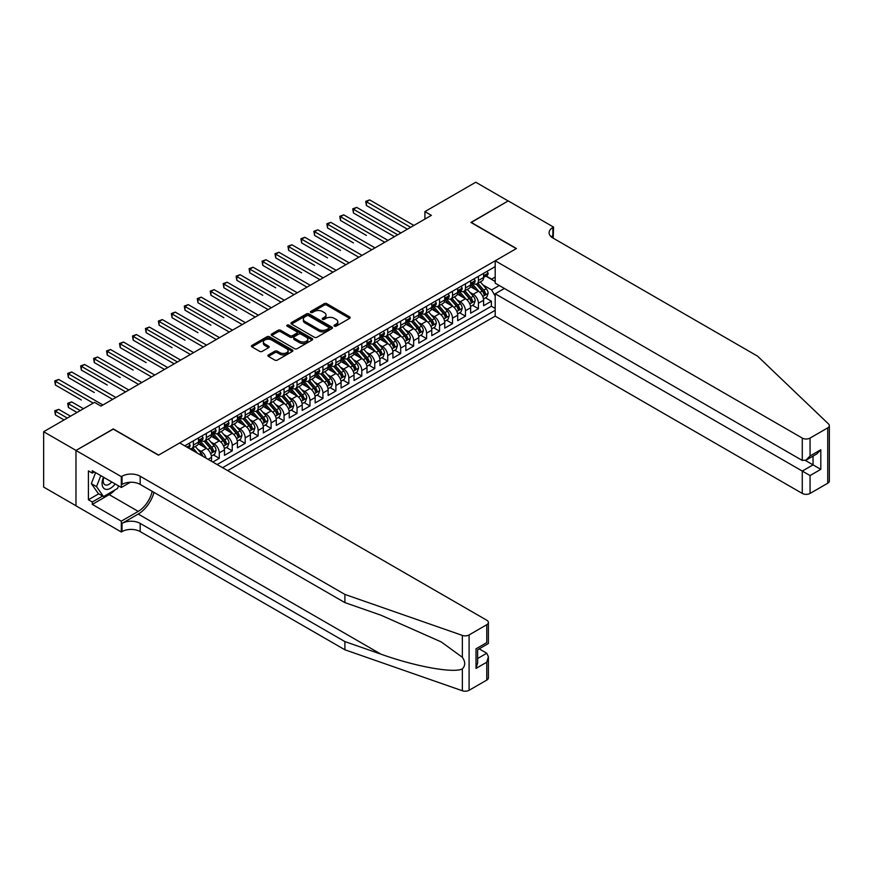 <?xml version="1.0" encoding="UTF-8"?>
<svg xmlns="http://www.w3.org/2000/svg" width="873" height="873" viewBox="0 0 873 873"><rect width="100%" height="100%" fill="white"/><g stroke="black" fill="none" stroke-linecap="round" stroke-linejoin="round"><path stroke-width="1.31" d="M334.381 326.153A1.255 0.731 0 0 0 336.16 326.153L349.669 318.35A1.801 1.037 0 0 0 350.193 317.619A1.801 1.037 0 0 0 349.669 316.877L326.775 303.662A1.801 1.037 0 0 0 324.232 303.662L310.723 311.465A1.255 0.731 0 0 0 312.501 312.49L314.247 311.486A5.751 3.328 0 0 1 322.388 311.486L324.298 312.589A5.751 3.328 0 0 1 325.978 314.935A5.751 3.328 0 0 1 324.298 317.281L322.552 318.296A1.255 0.731 0 0 0 324.33 319.322L326.076 318.318A5.751 3.328 0 0 1 334.217 318.318L336.127 319.42A5.751 3.328 0 0 1 337.807 321.766A5.751 3.328 0 0 1 336.127 324.112L334.381 325.127A1.255 0.731 0 0 0 334.381 326.153L334.381 325.127M268.404 354.918A1.801 1.037 0 0 0 267.869 355.649A1.801 1.037 0 0 0 268.404 356.38L274.82 360.091A1.801 1.037 0 0 0 277.363 360.091L292.379 351.426A1.801 1.037 0 0 0 292.902 350.695A1.801 1.037 0 0 0 292.379 349.964L269.484 336.749A1.801 1.037 0 0 0 266.942 336.749L251.926 345.413A1.801 1.037 0 0 0 251.402 346.144A1.801 1.037 0 0 0 251.926 346.876L259.685 351.361A1.801 1.037 0 0 0 262.227 351.361L268.655 347.65A1.801 1.037 0 0 0 269.179 346.908A1.801 1.037 0 0 0 268.655 346.177L264.803 343.962A4.812 2.783 0 0 1 263.395 341.998A4.812 2.783 0 0 1 266.363 339.422A4.812 2.783 0 0 1 271.612 340.034L286.682 348.731A4.812 2.783 0 0 1 288.09 350.695A4.812 2.783 0 0 1 285.122 353.259A4.812 2.783 0 0 1 279.884 352.659L277.363 351.208A1.801 1.037 0 0 0 274.82 351.208L268.404 354.918L268.404 356.38M113.294 429.134L76.038 450.424L43.65 431.72L43.65 487.079L75.973 505.74M113.294 428.916L158.646 455.095L516.259 248.63L470.907 222.451L508.151 200.943L475.763 182.239L424.911 211.604L424.911 219.079M43.65 431.72L94.502 402.355L100.984 406.098L431.382 215.347L424.911 211.604M314.378 337.262A1.801 1.037 0 0 0 316.921 337.262L331.926 328.597A1.801 1.037 0 0 0 332.449 327.855A1.801 1.037 0 0 0 331.926 327.124L309.031 313.909A1.801 1.037 0 0 0 306.488 313.909L291.484 322.574A1.801 1.037 0 0 0 290.96 323.305A1.801 1.037 0 0 0 291.484 324.036L314.378 337.262M287.599 326.426A1.255 0.731 0 0 1 288.876 326.6L312.13 340.023L297.147 348.676A1.801 1.037 0 0 1 294.605 348.676L271.71 335.461L278.127 331.773L278.127 330.278L271.71 333.988A1.801 1.037 0 0 0 271.176 334.719A1.801 1.037 0 0 0 271.71 335.461L271.71 333.988M278.127 331.773A1.801 1.037 0 0 1 280.67 331.773L280.67 330.278A1.801 1.037 0 0 0 278.127 330.278M280.67 330.278L289.956 335.647A1.801 1.037 0 0 0 292.499 335.647L296.765 333.18A1.801 1.037 0 0 0 297.289 332.449A1.801 1.037 0 0 0 296.765 331.718L287.097 326.131A1.255 0.731 0 0 1 288.876 325.105L312.152 338.538A1.801 1.037 0 0 1 312.676 339.281A1.801 1.037 0 0 1 312.152 340.012L312.152 338.538M212.805 462.057L219.287 458.314L213.383 454.909M210.84 442L214.103 443.877A7.333 4.234 60 0 1 219.287 452.847L224.459 449.857L224.459 455.324L232.24 450.828L226.347 447.434M223.804 434.514L227.056 436.391A7.333 4.234 60 0 1 232.24 445.372L237.423 442.382L237.423 447.838L245.193 443.353L239.3 439.948M236.758 427.039L240.01 428.916A7.333 4.234 60 0 1 245.193 437.886L250.376 434.896L250.376 440.363L258.157 435.867L252.253 432.462M249.722 419.553L252.974 421.43A7.333 4.234 60 0 1 258.157 430.411L263.34 427.421L263.34 432.877L271.11 428.392L265.217 424.987M262.675 412.078L265.927 413.955A7.333 4.234 60 0 1 271.11 422.925L276.294 419.935L276.294 425.402L284.063 420.906L278.171 417.501M275.628 404.592L278.88 406.469A7.333 4.234 60 0 1 284.063 415.45L289.247 412.46L289.247 417.916L297.027 413.431L291.124 410.026M288.592 397.117L291.844 398.994A7.333 4.234 60 0 1 297.027 407.964L302.211 404.974L302.211 410.441L309.98 405.945L304.088 402.54M301.545 389.631L304.797 391.508A7.333 4.234 60 0 1 309.98 400.489L315.164 397.499L315.164 402.955L322.934 398.47L317.041 395.065M314.498 382.156L317.75 384.033A7.333 4.234 60 0 1 322.934 393.003L328.117 390.013L328.117 395.48L335.898 390.984L329.994 387.579M327.462 374.67L330.714 376.547A7.333 4.234 60 0 1 335.898 385.528L341.081 382.538L341.081 387.994L348.851 383.509L342.958 380.104M340.415 367.195L343.667 369.072A7.333 4.234 60 0 1 348.851 378.042L354.034 375.052L354.034 380.519L361.804 376.023L355.911 372.618M353.369 359.709L356.621 361.586A7.333 4.234 60 0 1 361.804 370.567L366.987 367.577L366.987 373.033L374.768 368.548L368.864 365.143M366.333 352.234L369.585 354.111A7.333 4.234 60 0 1 374.768 363.081L379.951 360.091L379.951 365.558L387.721 361.062L381.828 357.657M379.286 344.748L382.538 346.625A7.333 4.234 60 0 1 387.721 355.606L392.905 352.616L392.905 358.072L400.674 353.587L394.782 350.182M392.239 337.273L395.491 339.15A7.333 4.234 60 0 1 400.674 348.12L405.858 345.13L405.858 350.597L413.638 346.101L407.746 342.696M405.203 329.787L408.455 331.664A7.333 4.234 60 0 1 413.638 340.645L418.822 337.655L418.822 343.111L426.591 338.626L420.699 335.221M418.156 322.312L421.408 324.189A7.333 4.234 60 0 1 426.591 333.159L431.775 330.169L431.775 335.636L439.545 331.14L433.652 327.735M431.109 314.826L434.372 316.703A7.333 4.234 60 0 1 439.545 325.684L444.728 322.694L444.728 328.15L452.509 323.665L446.616 320.26M444.073 307.351L447.325 309.228A7.333 4.234 60 0 1 452.509 318.198L457.692 315.208L457.692 320.675L465.462 316.179L459.569 312.774M457.026 299.865L460.278 301.742A7.333 4.234 60 0 1 465.462 310.723L470.645 307.733L470.645 313.189L478.426 308.704L478.426 303.237A7.333 4.234 -120 0 0 473.242 294.266L469.98 292.39M472.522 305.299L478.426 308.704M211.506 461.304L211.506 457.343A7.333 4.234 -120 0 0 206.323 448.362L198.313 443.735M206.017 458.139A7.333 4.234 60 0 0 201.139 451.352L197.887 449.475M224.459 449.857A7.333 4.234 -120 0 0 219.287 440.887L211.266 436.26M237.423 442.382A7.333 4.234 -120 0 0 232.24 433.401L224.23 428.774M250.376 434.896A7.333 4.234 -120 0 0 245.193 425.926L237.183 421.299M263.34 427.421A7.333 4.234 -120 0 0 258.157 418.44L250.136 413.813M276.294 419.935A7.333 4.234 -120 0 0 271.11 410.965L263.1 406.338M289.247 412.46A7.333 4.234 -120 0 0 284.063 403.479L276.054 398.852M302.211 404.974A7.333 4.234 -120 0 0 297.027 396.004L289.007 391.377M315.164 397.499A7.333 4.234 -120 0 0 309.98 388.518L301.971 383.891M328.117 390.013A7.333 4.234 -120 0 0 322.934 381.043L314.924 376.416M341.081 382.538A7.333 4.234 -120 0 0 335.898 373.557L327.877 368.93M354.034 375.052A7.333 4.234 -120 0 0 348.851 366.082L340.841 361.455M366.987 367.577A7.333 4.234 -120 0 0 361.804 358.596L353.794 353.969M379.951 360.091A7.333 4.234 -120 0 0 374.768 351.121L366.747 346.494M392.905 352.616A7.333 4.234 -120 0 0 387.721 343.635L379.711 339.008M405.858 345.13A7.333 4.234 -120 0 0 400.674 336.16L392.664 331.533M418.822 337.655A7.333 4.234 -120 0 0 413.638 328.674L405.618 324.047M431.775 330.169A7.333 4.234 -120 0 0 426.591 321.199L418.582 316.572M444.728 322.694A7.333 4.234 -120 0 0 439.545 313.713L431.535 309.086M457.692 315.208A7.333 4.234 -120 0 0 452.509 306.227L444.499 301.611M470.645 307.733A7.333 4.234 -120 0 0 465.462 298.752L457.452 294.125M227.635 470.623L495.198 316.146L802.276 493.431L802.276 471.071L813.036 464.862L813.036 456.099M222.582 467.699L495.198 310.308M495.198 266.625L184.749 445.852M201.074 440.549L201.139 440.581A7.333 4.234 60 0 0 204.806 440.952L209.989 437.951A7.333 4.234 -120 0 0 211.506 434.601L211.506 430.411M214.027 433.063L214.103 433.106A7.333 4.234 60 0 0 217.759 433.466L222.942 430.476A7.333 4.234 -120 0 0 224.459 427.115L224.459 422.925M226.991 425.588L227.056 425.62A7.333 4.234 60 0 0 230.723 425.98L235.906 422.99A7.333 4.234 -120 0 0 237.423 419.64L237.423 415.45M239.944 418.102L240.01 418.145A7.333 4.234 60 0 0 243.676 418.505L248.86 415.515A7.333 4.234 -120 0 0 250.376 412.154L250.376 407.964M252.897 410.626L252.974 410.659A7.333 4.234 60 0 0 256.629 411.019L261.813 408.029A7.333 4.234 -120 0 0 263.34 404.679L263.34 400.489M265.861 403.14L265.927 403.184A7.333 4.234 60 0 0 269.593 403.544L274.777 400.554A7.333 4.234 -120 0 0 276.294 397.193L276.294 393.003M278.814 395.665L278.88 395.698A7.333 4.234 60 0 0 282.546 396.058L287.73 393.068A7.333 4.234 -120 0 0 289.247 389.718L289.247 385.528M291.768 388.179L291.844 388.223A7.333 4.234 60 0 0 295.511 388.583L300.683 385.593A7.333 4.234 -120 0 0 302.211 382.232L302.211 378.042M304.732 380.704L304.797 380.737A7.333 4.234 60 0 0 308.464 381.097L313.647 378.107A7.333 4.234 -120 0 0 315.164 374.757L315.164 370.567M317.685 373.218L317.75 373.262A7.333 4.234 60 0 0 321.417 373.622L326.6 370.632A7.333 4.234 -120 0 0 328.117 367.271L328.117 363.081M330.649 365.743L330.714 365.776A7.333 4.234 60 0 0 334.381 366.136L339.553 363.146A7.333 4.234 -120 0 0 341.081 359.796L341.081 355.606M343.602 358.257L343.667 358.301A7.333 4.234 60 0 0 347.334 358.661L352.517 355.671A7.333 4.234 -120 0 0 354.034 352.31L354.034 348.12M356.555 350.782L356.621 350.815A7.333 4.234 60 0 0 360.287 351.175L365.471 348.185A7.333 4.234 -120 0 0 366.987 344.835L366.987 340.645M369.519 343.296L369.585 343.34A7.333 4.234 60 0 0 373.251 343.7L378.435 340.71A7.333 4.234 -120 0 0 379.951 337.349L379.951 333.159M382.472 335.821L382.538 335.854A7.333 4.234 60 0 0 386.204 336.214L391.388 333.224A7.333 4.234 -120 0 0 392.905 329.874L392.905 325.684M395.425 328.335L395.491 328.379A7.333 4.234 60 0 0 399.157 328.739L404.341 325.749A7.333 4.234 -120 0 0 405.858 322.388L405.858 318.198M408.389 320.849L408.455 320.893A7.333 4.234 60 0 0 412.121 321.253L417.305 318.263A7.333 4.234 -120 0 0 418.822 314.913L418.822 310.723M421.343 313.374L421.408 313.418A7.333 4.234 60 0 0 425.075 313.778L430.258 310.788A7.333 4.234 -120 0 0 431.775 307.427L431.775 303.237M434.296 305.888L434.372 305.932A7.333 4.234 60 0 0 438.028 306.292L443.211 303.302A7.333 4.234 -120 0 0 444.728 299.952L444.728 295.761M447.26 298.413L447.325 298.457A7.333 4.234 60 0 0 450.992 298.817L456.175 295.827A7.333 4.234 -120 0 0 457.692 292.466L457.692 288.276M460.213 290.927L460.278 290.971A7.333 4.234 60 0 0 463.945 291.331L469.128 288.341A7.333 4.234 -120 0 0 470.645 284.991L470.645 280.8M217.148 464.556L491.379 306.237L491.379 301.218L483.598 305.714L483.598 300.247A7.333 4.234 -120 0 0 478.426 291.266L470.405 286.65M473.166 283.452L473.242 283.496A7.333 4.234 -120 0 0 476.898 283.856A7.333 4.234 -120 0 0 478.426 280.495L478.426 276.305M476.898 283.856L482.082 280.866A7.333 4.234 -120 0 0 483.598 277.505L483.598 273.314M185.589 446.343L185.589 445.372M193.369 440.887L193.369 445.077A7.333 4.234 60 0 1 191.853 448.427A7.333 4.234 60 0 1 189.594 448.657M191.853 448.427L197.036 445.437A7.333 4.234 -120 0 0 198.553 442.076L198.553 437.886M206.323 433.401L206.323 437.591A7.333 4.234 60 0 1 204.806 440.952M219.287 425.926L219.287 430.116A7.333 4.234 60 0 1 217.759 433.466M232.24 418.44L232.24 422.63A7.333 4.234 60 0 1 230.723 425.98M245.193 410.965L245.193 415.144A7.333 4.234 60 0 1 243.676 418.505M258.157 403.479L258.157 407.669A7.333 4.234 60 0 1 256.629 411.019M271.11 396.004L271.11 400.183A7.333 4.234 60 0 1 269.593 403.544M284.063 388.518L284.063 392.708A7.333 4.234 60 0 1 282.546 396.058M297.027 381.043L297.027 385.222A7.333 4.234 60 0 1 295.511 388.583M309.98 373.557L309.98 377.747A7.333 4.234 60 0 1 308.464 381.097M322.934 366.082L322.934 370.261A7.333 4.234 60 0 1 321.417 373.622M335.898 358.596L335.898 362.786A7.333 4.234 60 0 1 334.381 366.136M348.851 351.121L348.851 355.3A7.333 4.234 60 0 1 347.334 358.661M361.804 343.635L361.804 347.825A7.333 4.234 60 0 1 360.287 351.175M374.768 336.149L374.768 340.339A7.333 4.234 60 0 1 373.251 343.7M387.721 328.674L387.721 332.864A7.333 4.234 60 0 1 386.204 336.214M400.674 321.188L400.674 325.378A7.333 4.234 60 0 1 399.157 328.739M413.638 313.713L413.638 317.903A7.333 4.234 60 0 1 412.121 321.253M426.591 306.227L426.591 310.417A7.333 4.234 60 0 1 425.075 313.778M439.545 298.752L439.545 302.942A7.333 4.234 60 0 1 438.028 306.292M452.509 291.266L452.509 295.456A7.333 4.234 60 0 1 450.992 298.817M465.462 283.79L465.462 287.981A7.333 4.234 60 0 1 463.945 291.331M465.462 310.723L465.462 316.179M452.509 318.198L452.509 323.665M439.545 325.684L439.545 331.14M426.591 333.159L426.591 338.626M413.638 340.645L413.638 346.101M400.674 348.12L400.674 353.587M387.721 355.606L387.721 361.062M374.768 363.081L374.768 368.548M361.804 370.567L361.804 376.023M348.851 378.042L348.851 383.509M335.898 385.528L335.898 390.984M322.934 393.003L322.934 398.47M309.98 400.489L309.98 405.945M297.027 407.964L297.027 413.431M284.063 415.45L284.063 420.906M271.11 422.925L271.11 428.392M258.157 430.411L258.157 435.867M245.193 437.886L245.193 443.353M232.24 445.372L232.24 450.828M219.287 452.847L219.287 458.314M495.198 296.1L491.641 289.923L482.944 284.904M491.641 289.923L499.28 285.515M485.868 276.119L495.198 281.51M486.13 275.966L491.641 279.153L495.198 277.09M485.486 297.813L491.379 301.218M491.379 306.237L495.198 308.442M334.883 326.327L336.127 325.607A5.751 3.328 0 0 0 337.807 323.261L337.807 321.766M325.978 314.935L325.978 316.43A5.751 3.328 0 0 1 324.298 318.787L323.054 319.496M349.647 318.361L326.775 305.157A1.801 1.037 0 0 0 324.232 305.157L311.224 312.676M331.904 328.608L309.031 315.404A1.801 1.037 0 0 0 306.488 315.404L291.506 324.058M328.75 328.368A1.255 0.731 0 0 0 328.75 327.342L308.649 315.742A1.255 0.731 0 0 0 306.87 315.742L305.026 316.812A5.751 3.328 0 0 0 303.346 319.158A5.751 3.328 0 0 0 305.026 321.504L318.765 329.437A5.751 3.328 0 0 0 326.906 329.437L328.75 328.368L328.75 329.874A1.255 0.731 0 0 0 329.121 329.35L329.121 327.855M303.346 319.158L303.346 320.653A5.751 3.328 0 0 0 305.026 322.999L305.026 321.504M328.75 329.874L326.906 330.932A5.751 3.328 0 0 1 318.765 330.932L305.026 322.999M280.67 331.773L289.956 337.142A1.801 1.037 0 0 0 292.499 337.142L296.765 334.675A1.801 1.037 0 0 0 297.289 333.944L297.289 332.449M299.592 341.201A4.812 2.783 0 0 0 304.83 341.801A4.812 2.783 0 0 0 307.809 339.237A4.812 2.783 0 0 0 306.401 337.273L301.087 334.206A1.801 1.037 0 0 0 298.544 334.206L294.277 336.672A1.801 1.037 0 0 0 293.754 337.404A1.801 1.037 0 0 0 294.277 338.135L299.592 341.201L299.592 342.696A4.812 2.783 0 0 0 304.83 343.307A4.812 2.783 0 0 0 307.809 340.732L307.809 339.237M293.754 337.404L293.754 338.899A1.801 1.037 0 0 0 294.277 339.63L294.277 338.135M299.592 342.696L294.277 339.63M288.09 350.695L288.09 352.19A4.812 2.783 0 0 1 285.122 354.754A4.812 2.783 0 0 1 279.884 354.154L277.363 352.703A1.801 1.037 0 0 0 274.82 352.703L268.426 356.402M263.395 341.998L263.395 343.493A4.812 2.783 0 0 0 264.803 345.457L264.803 343.962M268.633 347.661L264.803 345.457M292.346 351.448L269.484 338.244A1.801 1.037 0 0 0 266.942 338.244L251.959 346.887M483.489 298.959L486.839 297.027L488.138 293.295A4.856 2.805 -120 0 0 486.25 288.734L480.325 281.881M479.135 291.746L472.369 283.911M475.294 289.465L471.365 284.914A11.633 6.722 -120 0 0 471.005 284.511M366.409 235.426L340.492 220.465L340.492 216.722L343.733 214.856L387.983 240.402M476.243 284.118L482.234 291.047A4.856 2.805 60 0 1 483.958 294.397C484.69 295.369 485.213 295.074 485.519 293.503A4.856 2.805 -120 0 0 483.784 290.152L477.869 283.299M476.593 284.009L483.031 291.451A2.477 1.43 60 0 1 483.653 292.422L485.519 293.503M483.958 294.397L484.319 294.976M487.036 271.339L488.138 273.238A4.856 2.805 60 0 1 487.134 275.388L484.668 276.806A4.856 2.805 -120 0 0 485.519 275.693L485.41 275.268M410.659 227.307L366.409 201.761L369.65 199.895L413.889 225.441M483.762 277.036L483.784 277.036A4.856 2.805 -120 0 0 484.668 276.806M484.886 275.333L485.519 275.693L483.958 276.588A4.856 2.805 60 0 1 483.598 277.287M407.418 229.184L366.409 205.504L366.409 201.761L365.7 201.357L369.65 199.895M366.409 205.504L365.7 201.357M103.505 477.193A11.906 6.875 120 0 0 106.299 489.404A11.906 6.875 120 0 0 115.181 483.937M103.898 477.422A8.152 4.703 120 0 0 104.902 484.722A8.152 4.703 120 0 0 106.091 485.093A8.152 4.703 120 0 0 111.711 481.94M118.521 485.868L117.506 488.498L103.516 496.573L98.333 493.583L91.338 483.631L95.604 472.631M103.516 496.573L96.521 486.621L100.788 475.632M91.338 483.631L96.521 486.621M504.398 288.461L495.198 293.775L810.057 475.556L810.057 493.431L827.735 483.227L827.735 427.868A5.5 3.176 0 0 0 829.35 425.62A5.5 3.176 0 0 0 828.553 423.983L757.578 356.162L552.86 237.969A12.822 7.41 180 0 1 549.106 232.731A12.822 7.41 180 0 1 552.86 227.493L553.569 227.089L508.217 200.899L471.104 222.56M495.198 293.775L495.198 316.146M471.104 222.331L516.445 248.521L495.198 260.787L802.276 438.082A5.5 3.176 0 0 0 810.057 438.082L827.735 427.868M553.569 227.089L553.187 238.154M495.198 260.787L495.198 283.158L802.276 460.442L802.276 438.082M829.35 425.62L829.35 480.979A5.5 3.176 180 0 1 827.735 483.227M810.057 493.431A5.5 3.176 180 0 1 802.276 493.431M551.245 236.834A12.822 7.41 180 0 1 552.86 235.688L552.86 227.493M805.386 460.442L820.806 469.347L810.057 475.556M810.057 438.082L810.057 455.957L806.172 460.06L802.276 460.442M810.057 455.957L820.806 449.748L816.921 453.851L806.172 460.06M486.774 680.078L486.774 662.192L488.389 656.78L488.389 677.83A5.5 3.176 180 0 1 486.774 680.078L469.096 690.292A5.5 3.176 180 0 1 462.363 690.761L344.9 649.785L344.9 641.59L140.182 523.396A12.822 7.41 -0 0 0 122.034 523.396L138.24 514.044A23.866 13.782 120 0 0 154.008 492.405M344.9 641.59L380.912 654.15C415.341 666.557 453.796 673.509 462.363 668.871C465.484 665.673 465.484 661.81 462.363 657.293L441.225 641.928L380.912 615.181L344.9 602.61L140.182 484.417A12.822 7.41 -0 0 0 122.034 484.417L122.034 476.232L121.325 476.636L75.973 450.457L113.097 429.025L158.45 455.204L179.696 442.938L486.774 620.234A5.5 3.176 -0 0 1 488.389 622.471A5.5 3.176 -0 0 1 486.774 624.719L469.096 634.933L469.096 690.292M344.9 649.785L140.182 531.592A12.822 7.41 -0 0 0 122.034 531.592L121.325 531.995L75.973 505.816L75.973 450.457M344.9 602.61L344.9 594.426L140.182 476.232A12.822 7.41 -0 0 0 122.034 476.232M462.363 657.293L462.363 635.402L344.9 594.426M114.93 489.982A20.614 11.906 -60 0 1 109.212 494.631L92.298 504.398L92.298 501.997L102.61 496.05M94.371 471.933L92.298 473.122L88.413 470.885L88.413 499.76L92.298 501.997M92.298 473.122L92.298 470.733L121.325 487.483L121.325 476.636M121.325 531.995L121.325 521.148L138.24 511.392A20.614 11.906 120 0 0 152.197 491.357M92.298 504.398L121.325 521.148M479.19 648.835L486.774 653.222L488.389 656.78M130.372 482.267L121.325 487.483M462.363 635.402A5.5 3.176 -0 0 0 469.096 634.933M88.413 499.76L98.714 493.812M486.774 662.192L476.025 668.402L477.629 662.989L477.629 649.741L488.389 643.532L488.389 622.471M476.025 668.402L476.025 648.803C478.12 650.014 478.12 650.014 476.025 648.803L486.774 642.593C488.88 643.805 488.88 643.805 486.774 642.593L486.774 624.719M470.536 306.445L473.886 304.513L475.185 300.77A4.856 2.805 -120 0 0 473.286 296.209L467.371 289.356M466.182 299.221L459.416 291.396M462.33 296.94L458.401 292.4A11.633 6.722 -120 0 0 458.041 291.997M353.456 242.912L327.539 227.951L327.539 224.208L330.78 222.331L375.019 247.877M463.29 291.593L469.27 298.533A4.856 2.805 60 0 1 471.005 301.872C471.736 302.855 472.249 302.549 472.555 300.978A4.856 2.805 -120 0 0 470.831 297.628L464.905 290.774M463.639 291.484L470.067 298.937A2.477 1.43 60 0 1 470.7 299.897L472.555 300.978M471.005 301.872L471.355 302.451M457.583 313.92L460.933 311.988L462.221 308.256A4.856 2.805 -120 0 0 460.333 303.695L454.407 296.842M453.229 306.707L446.463 298.872M449.377 304.426L445.448 299.876A11.633 6.722 -120 0 0 445.088 299.472M340.492 250.387L314.575 235.426L314.575 231.683L317.816 229.817L362.066 255.363M450.326 299.079L456.317 306.008A4.856 2.805 60 0 1 458.052 309.358C458.772 310.33 459.296 310.035 459.602 308.464A4.856 2.805 -120 0 0 457.867 305.114L451.952 298.26M450.675 298.97L457.114 306.412A2.477 1.43 60 0 1 457.736 307.383L459.602 308.464M458.052 309.358L458.401 309.937M444.619 321.406L447.969 319.474L449.268 315.731A4.856 2.805 -120 0 0 447.38 311.17L441.454 304.317M440.265 314.182L433.499 306.358M436.424 311.901L432.495 307.361A11.633 6.722 -120 0 0 432.135 306.958M327.539 257.873L301.621 242.912L301.621 239.169L304.863 237.292L349.113 262.849M437.373 306.554L443.364 313.494A4.856 2.805 60 0 1 445.088 316.834C445.819 317.816 446.343 317.51 446.649 315.939A4.856 2.805 -120 0 0 444.914 312.599L438.999 305.736M437.722 306.445L444.161 313.898A2.477 1.43 60 0 1 444.783 314.858L446.649 315.939M445.088 316.834L445.448 317.412M431.666 328.892L435.016 326.949L436.314 323.217A4.856 2.805 -120 0 0 434.416 318.656L428.501 311.803M427.312 321.668L420.546 313.833M423.46 319.387L419.531 314.837A11.633 6.722 -120 0 0 419.171 314.433M314.575 265.348L288.668 250.387L288.668 246.644L291.909 244.778L336.149 270.324M424.409 314.04L430.4 320.969A4.856 2.805 60 0 1 432.135 324.32C432.866 325.291 433.379 324.996 433.685 323.425A4.856 2.805 -120 0 0 431.96 320.075L426.035 313.221M424.769 313.931L431.197 321.373A2.477 1.43 60 0 1 431.819 322.344L433.685 323.425M432.135 324.32L432.484 324.898M474.083 278.814L475.185 280.724A4.856 2.805 60 0 1 474.181 282.874L471.715 284.292A4.856 2.805 -120 0 0 472.555 283.168L472.457 282.743M397.695 234.793L353.456 209.247L356.686 207.37L400.936 232.916M470.809 284.522L470.831 284.522A4.856 2.805 -120 0 0 471.715 284.292M471.933 282.808L472.555 283.168L471.005 284.074A4.856 2.805 60 0 1 470.645 284.762M394.454 236.659L353.456 212.99L353.456 209.247L352.736 208.833L356.686 207.37M353.456 212.99L352.736 208.833M461.119 286.3L462.221 288.199A4.856 2.805 60 0 1 461.217 290.349L458.762 291.768A4.856 2.805 -120 0 0 459.602 290.654L459.504 290.229M384.742 242.268L339.783 216.318L343.733 214.856M457.856 291.997L457.867 291.997A4.856 2.805 -120 0 0 458.762 291.768M458.98 290.294L459.602 290.654L458.052 291.549A4.856 2.805 60 0 1 457.692 292.248M340.492 220.465L339.783 216.318M448.165 293.775L449.268 295.685A4.856 2.805 60 0 1 448.264 297.835L445.797 299.253A4.856 2.805 -120 0 0 446.649 298.14L446.54 297.704M371.789 249.754L326.829 223.794L330.78 222.331M444.892 299.483L444.914 299.483A4.856 2.805 -120 0 0 445.797 299.253M446.016 297.769L446.649 298.14L445.088 299.035A4.856 2.805 60 0 1 444.728 299.723M327.539 227.951L326.829 223.794M435.212 301.261L436.314 303.16A4.856 2.805 60 0 1 435.3 305.31L432.844 306.739A4.856 2.805 -120 0 0 433.685 305.615L433.586 305.19M358.825 257.229L313.865 231.28L317.816 229.817M431.939 306.958L431.96 306.958A4.856 2.805 -120 0 0 432.844 306.739M433.063 305.255L433.685 305.615L432.135 306.51A4.856 2.805 60 0 1 431.775 307.209M314.575 235.426L313.865 231.28M418.713 336.367L422.063 334.435L423.35 330.692A4.856 2.805 -120 0 0 421.463 326.131L415.537 319.278M414.359 329.143L407.593 321.319M410.506 326.862L406.578 322.323A11.633 6.722 -120 0 0 406.218 321.919M301.621 272.834L275.704 257.873L275.704 254.13L278.945 252.264L323.196 277.81M411.456 321.515L417.447 328.455A4.856 2.805 60 0 1 419.182 331.795C419.902 332.777 420.426 332.471 420.731 330.9A4.856 2.805 -120 0 0 418.996 327.561L413.082 320.697M411.805 321.406L418.243 328.859A2.477 1.43 60 0 1 418.865 329.819L420.731 330.9M419.182 331.795L419.531 332.373M422.248 308.736L423.35 310.646A4.856 2.805 60 0 1 422.346 312.796L419.891 314.215A4.856 2.805 -120 0 0 420.731 313.101L420.633 312.665M345.872 264.715L300.912 238.755L304.863 237.292M418.985 314.444L418.996 314.444A4.856 2.805 -120 0 0 419.891 314.215M420.109 312.73L420.731 313.101L419.182 313.996A4.856 2.805 60 0 1 418.822 314.684M301.621 242.912L300.912 238.755M405.749 343.853L409.099 341.91L410.397 338.178A4.856 2.805 -120 0 0 408.509 333.617L402.584 326.764M401.394 336.629L394.629 328.794M397.553 334.348L393.625 329.798A11.633 6.722 -120 0 0 393.265 329.394M288.668 280.309L262.751 265.348L262.751 261.605L265.992 259.739L310.242 285.285M398.503 329.001L404.494 335.93A4.856 2.805 60 0 1 406.218 339.281C406.949 340.252 407.473 339.957 407.778 338.386A4.856 2.805 -120 0 0 406.043 335.036L400.118 328.183M398.852 328.892L405.29 336.334A2.477 1.43 60 0 1 405.912 337.305L407.778 338.386M406.218 339.281L406.578 339.859M409.295 316.222L410.397 318.121A4.856 2.805 60 0 1 409.393 320.271L406.927 321.701A4.856 2.805 -120 0 0 407.778 320.577L407.669 320.151M332.919 272.19L287.948 246.241L291.909 244.778M406.021 321.919L406.043 321.919A4.856 2.805 -120 0 0 406.927 321.701M407.145 320.216L407.778 320.577L406.218 321.471A4.856 2.805 60 0 1 405.858 322.17M288.668 250.387L287.948 246.241M392.795 351.328L396.146 349.396L397.444 345.653A4.856 2.805 -120 0 0 395.545 341.092L389.631 334.239M388.441 344.104L381.676 336.28M384.589 341.823L380.661 337.284A11.633 6.722 -120 0 0 380.301 336.88M275.704 287.795L249.798 272.834L249.798 269.091L253.039 267.225L297.278 292.771M385.539 336.487L391.53 343.416A4.856 2.805 60 0 1 393.265 346.756C393.996 347.738 394.509 347.432 394.814 345.861A4.856 2.805 -120 0 0 393.09 342.522L387.165 335.658M385.899 336.367L392.326 343.82A2.477 1.43 60 0 1 392.948 344.78L394.814 345.861M393.265 346.756L393.614 347.334M396.342 323.697L397.444 325.607A4.856 2.805 60 0 1 396.429 327.757L393.974 329.176A4.856 2.805 -120 0 0 394.814 328.062L394.716 327.626M319.954 279.676L274.995 253.716L278.945 252.264M393.068 329.405L393.09 329.405A4.856 2.805 -120 0 0 393.974 329.176M394.192 327.691L394.814 328.062L393.265 328.957A4.856 2.805 60 0 1 392.905 329.645M275.704 257.873L274.995 253.716M379.842 358.814L383.182 356.871L384.48 353.139A4.856 2.805 -120 0 0 382.592 348.578L376.667 341.725M375.488 351.59L368.722 343.755M371.636 349.309L367.708 344.759A11.633 6.722 -120 0 0 367.347 344.355M262.751 295.27L236.834 280.309L236.834 276.566L240.075 274.7L284.325 300.247M372.585 343.962L378.576 350.891A4.856 2.805 60 0 1 380.301 354.242C381.032 355.213 381.556 354.918 381.861 353.347A4.856 2.805 -120 0 0 380.126 349.997L374.211 343.144M372.935 343.853L379.373 351.295A2.477 1.43 60 0 1 379.995 352.266L381.861 353.347M380.301 354.242L380.661 354.82M383.378 331.183L384.48 333.082A4.856 2.805 60 0 1 383.476 335.232L381.01 336.662A4.856 2.805 -120 0 0 381.861 335.538L381.763 335.112M307.001 287.152L262.042 261.202L265.992 259.739M380.115 336.88L380.126 336.88A4.856 2.805 -120 0 0 381.01 336.662M381.228 335.177L381.861 335.538L380.301 336.432A4.856 2.805 60 0 1 379.951 337.131M262.751 265.348L262.042 261.202M366.878 366.289L370.228 364.357L371.527 360.614A4.856 2.805 -120 0 0 369.639 356.053L363.714 349.2M362.524 359.065L355.758 351.241M358.683 356.784L354.754 352.245A11.633 6.722 -120 0 0 354.394 351.841M249.798 302.756L223.881 287.795L223.881 284.052L227.122 282.186L271.372 307.733M359.632 351.448L365.612 358.377A4.856 2.805 60 0 1 367.347 361.717C368.079 362.699 368.592 362.393 368.908 360.822A4.856 2.805 -120 0 0 367.173 357.483L361.247 350.619M359.982 351.328L366.42 358.781A2.477 1.43 60 0 1 367.042 359.741L368.908 360.822M367.347 361.717L367.697 362.295M370.425 338.659L371.527 340.568A4.856 2.805 60 0 1 370.523 342.718L368.057 344.137A4.856 2.805 -120 0 0 368.908 343.024L368.799 342.587M294.048 294.637L249.078 268.677L253.039 267.225M367.151 344.366L367.173 344.366A4.856 2.805 -120 0 0 368.057 344.137M368.275 342.653L368.908 343.024L367.347 343.918A4.856 2.805 60 0 1 366.987 344.606M249.798 272.834L249.078 268.677M353.925 373.775L357.275 371.833L358.563 368.1A4.856 2.805 -120 0 0 356.675 363.539L350.76 356.686M349.571 366.551L342.805 358.716M345.719 364.27L341.79 359.72A11.633 6.722 -120 0 0 341.43 359.316M236.834 310.231L210.928 295.27L210.928 291.527L214.169 289.661L258.408 315.208M346.668 358.923L352.659 365.852A4.856 2.805 60 0 1 354.394 369.203C355.125 370.174 355.638 369.879 355.944 368.308A4.856 2.805 -120 0 0 354.22 364.958L348.294 358.105M347.028 358.814L353.456 366.256A2.477 1.43 60 0 1 354.078 367.227L355.944 368.308M354.394 369.203L354.744 369.781M357.472 346.144L358.563 348.043A4.856 2.805 60 0 1 357.559 350.193L355.104 351.623A4.856 2.805 -120 0 0 355.944 350.499L355.846 350.073M281.084 302.113L236.125 276.163L240.075 274.7M354.198 351.841L354.22 351.841A4.856 2.805 -120 0 0 355.104 351.623M355.322 350.138L355.944 350.499L354.394 351.393A4.856 2.805 60 0 1 354.034 352.092M236.834 280.309L236.125 276.163M340.972 381.25L344.311 379.319L345.61 375.576A4.856 2.805 -120 0 0 343.722 371.014L337.796 364.161M336.618 374.026L329.852 366.202M332.766 371.745L328.837 367.206A11.633 6.722 -120 0 0 328.477 366.802M223.881 317.717L197.964 302.756L197.964 299.013L201.205 297.147L245.455 322.694M333.715 366.409L339.706 373.338A4.856 2.805 60 0 1 341.43 376.678C342.161 377.66 342.685 377.354 342.991 375.783A4.856 2.805 -120 0 0 341.256 372.444L335.341 365.58M334.064 366.289L340.503 373.742A2.477 1.43 60 0 1 341.125 374.703L342.991 375.783M341.43 376.678L341.79 377.256M344.508 353.62L345.61 355.529A4.856 2.805 60 0 1 344.606 357.679L342.14 359.098A4.856 2.805 -120 0 0 342.991 357.985L342.893 357.548M268.131 309.599L223.172 283.638L227.122 282.186M341.234 359.327L341.256 359.327A4.856 2.805 -120 0 0 342.14 359.098M342.358 357.614L342.991 357.985L341.43 358.879A4.856 2.805 60 0 1 341.081 359.567M223.881 287.795L223.172 283.638M328.008 388.736L331.358 386.794L332.657 383.061A4.856 2.805 -120 0 0 330.758 378.5L324.843 371.647M323.654 381.512L316.888 373.677M319.802 379.231L315.884 374.681A11.633 6.722 -120 0 0 315.524 374.277M210.928 325.192L185.011 310.231L185.011 306.488L188.252 304.622L232.502 330.169M320.762 373.884L326.742 380.814A4.856 2.805 60 0 1 328.477 384.164C329.208 385.135 329.721 384.84 330.038 383.269A4.856 2.805 -120 0 0 328.303 379.919L322.377 373.066M321.111 373.775L327.55 381.217A2.477 1.43 60 0 1 328.172 382.188L330.038 383.269M328.477 384.164L328.826 384.742M331.554 361.106L332.657 363.004A4.856 2.805 60 0 1 331.653 365.154L329.186 366.584A4.856 2.805 -120 0 0 330.038 365.46L329.929 365.034M255.167 317.074L210.207 291.124L214.169 289.661M328.281 366.802L328.303 366.802A4.856 2.805 -120 0 0 329.186 366.584M329.405 365.1L330.038 365.46L328.477 366.354A4.856 2.805 60 0 1 328.117 367.053M210.928 295.27L210.207 291.124M315.055 396.211L318.405 394.28L319.693 390.537A4.856 2.805 -120 0 0 317.805 385.975L311.89 379.122M310.701 388.998L303.935 381.163M306.849 386.706L302.92 382.167A11.633 6.722 -120 0 0 302.56 381.763M197.964 332.678L172.057 317.717L172.057 313.974L175.287 312.108L219.538 337.655M307.798 381.37L313.789 388.299A4.856 2.805 60 0 1 315.524 391.639C316.255 392.621 316.768 392.315 317.074 390.744A4.856 2.805 -120 0 0 315.349 387.405L309.424 380.552M308.158 381.25L314.586 388.703A2.477 1.43 60 0 1 315.208 389.674L317.074 390.744M315.524 391.639L315.873 392.217M318.601 368.581L319.693 370.49A4.856 2.805 60 0 1 318.689 372.64L316.233 374.059A4.856 2.805 -120 0 0 317.074 372.946L316.975 372.509M242.214 324.56L197.254 298.599L201.205 297.147M315.328 374.288L315.349 374.288A4.856 2.805 -120 0 0 316.233 374.059M316.452 372.575L317.074 372.946L315.524 373.84A4.856 2.805 60 0 1 315.164 374.528M197.964 302.756L197.254 298.599M302.102 403.697L305.441 401.755L306.739 398.023A4.856 2.805 -120 0 0 304.852 393.461L298.926 386.608M297.748 396.473L290.982 388.638M293.895 394.192L289.967 389.642A11.633 6.722 -120 0 0 289.607 389.238M185.011 340.154L159.093 325.192L159.093 321.45L162.334 319.583L206.585 345.13M294.845 388.845L300.836 395.775A4.856 2.805 60 0 1 302.56 399.125C303.291 400.096 303.815 399.801 304.12 398.23A4.856 2.805 -120 0 0 302.385 394.88L296.471 388.027M295.194 388.736L301.632 396.178A2.477 1.43 60 0 1 302.254 397.15L304.12 398.23M302.56 399.125L302.92 399.703M305.637 376.067L306.739 377.965A4.856 2.805 60 0 1 305.736 380.115L303.269 381.545A4.856 2.805 -120 0 0 304.12 380.421L304.011 379.995M229.261 332.035L184.301 306.085L188.252 304.622M302.364 381.763L302.385 381.763A4.856 2.805 -120 0 0 303.269 381.545M303.488 380.061L304.12 380.421L302.56 381.315A4.856 2.805 60 0 1 302.211 382.014M185.011 310.231L184.301 306.085M289.138 411.172L292.488 409.241L293.786 405.498A4.856 2.805 -120 0 0 291.888 400.936L285.973 394.083M284.784 403.959L278.018 396.124M280.931 401.678L277.014 397.128A11.633 6.722 -120 0 0 276.654 396.724M172.057 347.64L146.14 332.678L146.14 328.935L149.381 327.069L193.631 352.616M281.892 396.331L287.872 403.261A4.856 2.805 60 0 1 289.607 406.6C290.338 407.582 290.851 407.276 291.167 405.705A4.856 2.805 -120 0 0 289.432 402.366L283.507 395.513M282.241 396.211L288.679 403.664A2.477 1.43 60 0 1 289.301 404.636L291.167 405.705M289.607 406.6L289.956 407.178M292.684 383.542L293.786 385.451A4.856 2.805 60 0 1 292.782 387.601L290.316 389.02A4.856 2.805 -120 0 0 291.167 387.907L291.058 387.47M216.297 339.521L171.337 313.56L175.287 312.108M289.41 389.249L289.432 389.249A4.856 2.805 -120 0 0 290.316 389.02M290.534 387.536L291.167 387.907L289.607 388.801A4.856 2.805 60 0 1 289.247 389.489M172.057 317.717L171.337 313.56M276.184 418.658L279.535 416.716L280.822 412.984A4.856 2.805 -120 0 0 278.934 408.422L273.02 401.569M271.83 411.434L265.065 403.599M267.978 409.153L264.05 404.603A11.633 6.722 -120 0 0 263.69 404.199M159.093 355.115L174.185 363.834M268.928 403.806L274.919 410.736A4.856 2.805 60 0 1 276.654 414.086C277.385 415.057 277.898 414.762 278.203 413.191A4.856 2.805 -120 0 0 276.479 409.841L270.554 402.988M269.288 403.697L275.715 411.139A2.477 1.43 60 0 1 276.337 412.111L278.203 413.191M276.654 414.086L277.003 414.664M279.72 391.028L280.822 392.937A4.856 2.805 60 0 1 279.818 395.076L277.363 396.506A4.856 2.805 -120 0 0 278.203 395.382L278.105 394.956M203.344 346.996L158.384 321.046L162.334 319.583M276.457 396.724L276.479 396.724A4.856 2.805 -120 0 0 277.363 396.506M277.581 395.022L278.203 395.382L276.654 396.277A4.856 2.805 60 0 1 276.294 396.975M159.093 325.192L158.384 321.046M263.231 426.133L266.571 424.202L267.869 420.459A4.856 2.805 -120 0 0 265.981 415.897L260.056 409.044M258.877 418.92L252.111 411.085M255.025 416.639L251.097 412.089A11.633 6.722 -120 0 0 250.737 411.685M146.14 362.601L120.223 347.64L120.223 343.897L123.464 342.03L167.714 367.577M255.975 411.292L261.965 418.222A4.856 2.805 60 0 1 263.69 421.561C264.421 422.543 264.945 422.248 265.25 420.666A4.856 2.805 -120 0 0 263.515 417.327L257.6 410.474M256.324 411.172L262.762 418.625A2.477 1.43 60 0 1 263.384 419.597L265.25 420.666M263.69 421.561L264.05 422.139M266.767 398.503L267.869 400.412A4.856 2.805 60 0 1 266.865 402.562L264.399 403.981A4.856 2.805 -120 0 0 265.25 402.868L265.141 402.431M190.39 354.482L145.431 328.521L149.381 327.069M263.493 404.21L263.515 404.21A4.856 2.805 -120 0 0 264.399 403.981M264.617 402.497L265.25 402.868L263.69 403.763A4.856 2.805 60 0 1 263.34 404.45M146.14 332.678L145.431 328.521M250.267 433.619L253.617 431.688L254.916 427.945A4.856 2.805 -120 0 0 253.017 423.383L247.103 416.53M245.913 426.395L239.147 418.56M242.061 424.114L238.143 419.564A11.633 6.722 -120 0 0 237.772 419.16M133.187 370.076L107.27 355.115L107.27 351.382L110.511 349.506L154.761 375.052M243.021 418.767L249.001 425.697A4.856 2.805 60 0 1 250.737 429.047C251.468 430.018 251.981 429.723 252.286 428.152A4.856 2.805 -120 0 0 250.562 424.802L244.636 417.949M243.371 418.658L249.798 426.1A2.477 1.43 60 0 1 250.431 427.072L252.286 428.152M250.737 429.047L251.086 429.625M253.814 405.989L254.916 407.898A4.856 2.805 60 0 1 253.912 410.037L251.446 411.467A4.856 2.805 -120 0 0 252.286 410.343L252.188 409.917M177.426 361.968L133.187 336.411L136.417 334.545L180.667 360.091M250.54 411.685L250.562 411.685A4.856 2.805 -120 0 0 251.446 411.467M251.664 409.983L252.286 410.343L250.737 411.238A4.856 2.805 60 0 1 250.376 411.936M174.196 363.834L133.187 340.154L133.187 336.411L132.467 336.007L136.417 334.545M133.187 340.154L132.467 336.007M237.314 441.094L240.664 439.163L241.952 435.42A4.856 2.805 -120 0 0 240.064 430.858L234.15 424.005M232.96 433.881L226.194 426.046M229.108 431.6L225.179 427.05A11.633 6.722 -120 0 0 224.819 426.646M120.223 377.562L94.317 362.601L94.317 358.858L97.547 356.992L141.797 382.538M230.057 426.253L236.048 433.183A4.856 2.805 60 0 1 237.783 436.522C238.504 437.504 239.027 437.209 239.333 435.627A4.856 2.805 -120 0 0 237.598 432.288L231.683 425.435M230.417 426.133L236.845 433.586A2.477 1.43 60 0 1 237.467 434.558L239.333 435.627M237.783 436.522L238.133 437.1M240.85 413.464L241.952 415.373A4.856 2.805 60 0 1 240.948 417.523L238.493 418.942A4.856 2.805 -120 0 0 239.333 417.829L239.235 417.392M164.473 369.443L119.514 343.482L123.464 342.03M237.587 419.171L237.598 419.171A4.856 2.805 -120 0 0 238.493 418.942M238.711 417.458L239.333 417.829L237.783 418.724A4.856 2.805 60 0 1 237.423 419.411M120.223 347.64L119.514 343.482M224.35 448.58L227.7 446.649L228.999 442.906A4.856 2.805 -120 0 0 227.111 438.344L221.185 431.491M220.007 441.356L213.23 433.521M216.155 439.075L212.226 434.525A11.633 6.722 -120 0 0 211.866 434.121M107.27 385.037L81.353 370.076L81.353 366.344L84.594 364.467L128.844 390.013M217.104 433.728L223.095 440.658A4.856 2.805 60 0 1 224.819 444.008C225.55 444.979 226.074 444.684 226.38 443.113A4.856 2.805 -120 0 0 224.645 439.763L218.73 432.91M217.453 433.619L223.892 441.061A2.477 1.43 60 0 1 224.514 442.033L226.38 443.113M224.819 444.008L225.179 444.586M227.897 420.95L228.999 422.859A4.856 2.805 60 0 1 227.995 424.998L225.529 426.428A4.856 2.805 -120 0 0 226.38 425.304L226.271 424.878M151.52 376.929L106.561 350.968L110.511 349.506M224.623 426.657L224.645 426.657A4.856 2.805 -120 0 0 225.529 426.428M225.747 424.944L226.38 425.304L224.819 426.199A4.856 2.805 60 0 1 224.459 426.897M107.27 355.115L106.561 350.968M211.397 456.055L214.747 454.124L216.046 450.381A4.856 2.805 -120 0 0 214.147 445.819L208.232 438.966M207.043 448.842L200.277 441.007M203.191 446.561L199.262 442.011A11.633 6.722 -120 0 0 198.902 441.607M94.317 392.523L68.4 377.562L68.4 373.819L71.641 371.953L115.88 397.499M204.151 441.214L210.131 448.144A4.856 2.805 60 0 1 211.866 451.483C212.597 452.465 213.11 452.17 213.416 450.588A4.856 2.805 -120 0 0 211.692 447.249L205.766 440.396M204.5 441.094L210.928 448.547A2.477 1.43 60 0 1 211.561 449.519L213.416 450.588M211.866 451.483L212.215 452.061M214.944 428.425L216.046 430.334A4.856 2.805 60 0 1 215.042 432.484L212.576 433.903A4.856 2.805 -120 0 0 213.416 432.79L213.318 432.353M138.556 384.404L93.597 358.443L97.547 356.992M211.67 434.132L211.692 434.132A4.856 2.805 -120 0 0 212.576 433.903M212.794 432.43L213.416 432.79L211.866 433.685A4.856 2.805 60 0 1 211.506 434.372M94.317 362.601L93.597 358.443M202.831 456.295A4.856 2.805 -120 0 0 201.194 453.305L195.279 446.452M81.353 399.998L55.435 385.037L55.435 381.305L58.677 379.428L102.927 404.974M197.363 453.142L192.813 447.871M191.536 448.58L193.61 450.97M191.187 448.689L192.715 450.457M201.979 435.911L203.082 437.82A4.856 2.805 60 0 1 202.078 439.959L199.622 441.389A4.856 2.805 -120 0 0 200.463 440.265L200.364 439.839M125.603 391.89L80.643 365.929L84.594 364.467M198.717 441.618L198.728 441.618A4.856 2.805 -120 0 0 199.622 441.389M199.841 439.905L200.463 440.265L198.913 441.16A4.856 2.805 60 0 1 198.553 441.858M81.353 370.076L80.643 365.929M83.492 408.717L71.641 401.875L68.4 403.741L68.4 407.484L77.01 412.46M68.4 407.484L67.69 403.326L80.251 410.583M67.69 403.326L71.641 401.875M189.026 443.386L190.128 445.295A4.856 2.805 60 0 1 189.125 447.445L188.317 447.914M112.65 399.365L67.69 373.404L71.641 371.953M68.4 377.562L67.69 373.404M70.538 416.192L58.677 409.35L55.435 411.227L55.435 414.959L64.056 419.935M55.435 414.959L54.726 410.812L67.297 418.069M54.726 410.812L58.677 409.35M93.215 403.108L54.726 380.89L58.677 379.428M55.435 385.037L54.726 380.89M201.139 451.352L206.323 448.362M214.103 443.877L219.287 440.887M227.056 436.391L232.24 433.401M240.01 428.916L245.193 425.926M252.974 421.43L258.157 418.44M265.927 413.955L271.11 410.965M278.88 406.469L284.063 403.479M291.844 398.994L297.027 396.004M304.797 391.508L309.98 388.518M317.75 384.033L322.934 381.043M330.714 376.547L335.898 373.557M343.667 369.072L348.851 366.082M356.621 361.586L361.804 358.596M369.585 354.111L374.768 351.121M382.538 346.625L387.721 343.635M395.491 339.15L400.674 336.16M408.455 331.664L413.638 328.674M421.408 324.189L426.591 321.199M434.372 316.703L439.545 313.713M447.325 309.228L452.509 306.227M460.278 301.742L465.462 298.752M473.242 294.266L478.426 291.266M478.426 280.495L483.598 277.505M193.369 445.077L198.553 442.076M206.323 437.591L211.506 434.601M219.287 430.116L224.459 427.115M232.24 422.63L237.423 419.64M245.193 415.144L250.376 412.154M258.157 407.669L263.34 404.679M271.11 400.183L276.294 397.193M284.063 392.708L289.247 389.718M297.027 385.222L302.211 382.232M309.98 377.747L315.164 374.757M322.934 370.261L328.117 367.271M335.898 362.786L341.081 359.796M348.851 355.3L354.034 352.31M361.804 347.825L366.987 344.835M374.768 340.339L379.951 337.349M387.721 332.864L392.905 329.874M400.674 325.378L405.858 322.388M413.638 317.903L418.822 314.913M426.591 310.417L431.775 307.427M439.545 302.942L444.728 299.952M452.509 295.456L457.692 292.466M465.462 287.981L470.645 284.991M478.426 303.237L483.598 300.247M208.08 459.318L211.506 457.343M336.127 325.607L336.127 324.112M322.552 319.322L322.552 318.296M324.298 318.787L324.298 317.281M310.723 312.49L310.723 311.465M324.232 305.157L324.232 303.662M326.775 305.157L326.775 303.662M349.669 318.35L349.669 316.877M291.484 324.036L291.484 322.574M306.488 315.404L306.488 313.909M309.031 315.404L309.031 313.909M331.926 328.597L331.926 327.124M318.765 330.932L318.765 329.437M326.906 330.932L326.906 329.437M289.956 337.142L289.956 335.647M292.499 337.142L292.499 335.647M296.765 334.675L296.765 333.18M288.876 326.6L288.876 325.105M274.82 352.703L274.82 351.208M277.363 352.703L277.363 351.208M279.884 354.154L279.884 352.659M268.655 347.65L268.655 346.177M251.926 346.876L251.926 345.413M266.942 338.244L266.942 336.749M269.484 338.244L269.484 336.749M292.379 351.426L292.379 349.964M482.758 296.471L488.105 293.383M483.784 290.152L486.25 288.734M479.91 292.39L482.234 291.047M488.105 273.184L483.598 275.781M820.806 449.748L820.806 469.347M380.912 654.15L138.24 514.044M140.182 484.417L140.182 476.232M140.182 523.396L140.182 531.592M462.363 690.761L462.363 668.871M122.034 523.396L122.034 531.592M109.212 494.631L138.24 511.392M477.629 658.504L486.774 653.222M469.794 303.957L475.152 300.869M470.831 297.628L473.286 296.209M466.957 299.865L469.27 298.533M456.841 311.432L462.188 308.344M457.867 305.114L460.333 303.695M454.004 307.351L456.317 306.008M443.888 318.918L449.235 315.83M444.914 312.599L447.38 311.17M441.04 314.826L443.364 313.494M430.924 326.393L436.282 323.305M431.96 320.075L434.416 318.656M428.086 322.312L430.4 320.969M475.152 280.67L470.645 283.267M462.188 288.145L457.692 290.742M449.235 295.631L444.728 298.228M436.282 303.106L431.775 305.703M417.971 333.879L423.318 330.791M418.996 327.561L421.463 326.131M415.133 329.787L417.447 328.455M423.318 310.592L418.822 313.189M405.017 341.354L410.365 338.266M406.043 335.036L408.509 333.617M402.169 337.273L404.494 335.93M410.365 318.067L405.858 320.675M392.053 348.84L397.411 345.752M393.09 342.522L395.545 341.092M389.216 344.748L391.53 343.416M397.411 325.553L392.905 328.15M379.1 356.315L384.447 353.227M380.126 349.997L382.592 348.578M376.263 352.234L378.576 350.891M384.447 333.028L379.951 335.636M366.136 363.801L371.494 360.713M367.173 357.483L369.639 356.053M363.299 359.709L365.612 358.377M371.494 340.514L366.987 343.111M353.183 371.276L358.541 368.188M354.22 364.958L356.675 363.539M350.346 367.195L352.659 365.852M358.541 347.989L354.034 350.597M340.23 378.762L345.577 375.674M341.256 372.444L343.722 371.014M337.393 374.67L339.706 373.338M345.577 355.475L341.081 358.072M327.266 386.237L332.624 383.149M328.303 379.919L330.758 378.5M324.429 382.156L326.742 380.814M332.624 362.95L328.117 365.558M314.313 393.723L319.671 390.635M315.349 387.405L317.805 385.975M311.475 389.631L313.789 388.299M319.671 370.436L315.164 373.033M301.36 401.198L306.707 398.11M302.385 394.88L304.852 393.461M298.511 397.117L300.836 395.775M306.707 377.911L302.211 380.519M288.396 408.684L293.754 405.596M289.432 402.366L291.888 400.936M285.558 404.592L287.872 403.261M293.754 385.397L289.247 387.994M275.442 416.159L280.79 413.071M276.479 409.841L278.934 408.422M272.605 412.078L274.919 410.736M280.79 392.872L276.294 395.48M262.489 423.645L267.836 420.557M263.515 417.327L265.981 415.897M259.641 419.553L261.965 418.222M267.836 400.358L263.34 402.955M249.525 431.12L254.883 428.032M250.562 424.802L253.017 423.383M246.688 427.039L249.001 425.697M254.883 407.833L250.376 410.441M236.572 438.606L241.919 435.518M237.598 432.288L240.064 430.858M233.735 434.514L236.048 433.183M241.919 415.319L237.423 417.916M223.619 446.081L228.966 442.993M224.645 439.763L227.111 438.344M220.771 442L223.095 440.658M228.966 422.794L224.459 425.402M210.655 453.567L216.013 450.479M211.692 447.249L214.147 445.819M207.818 449.475L210.131 448.144M216.013 430.28L211.506 432.877M199.426 454.331L201.194 453.305M203.049 437.755L198.553 440.363M190.096 445.241L186.887 447.096"/></g></svg>

